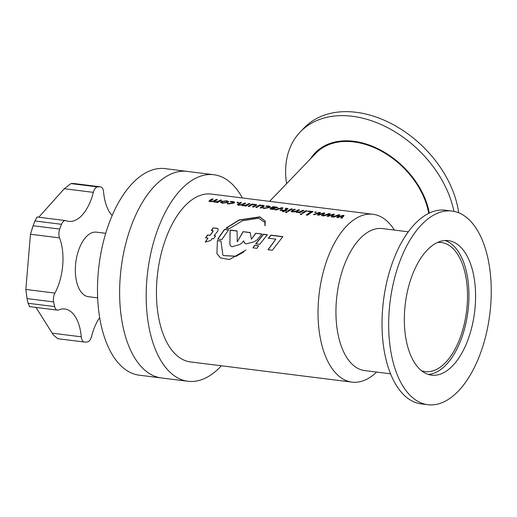 <?xml version="1.0" encoding="UTF-8"?>
<svg xmlns="http://www.w3.org/2000/svg" width="517" height="517" viewBox="0 0 517 517"><rect width="100%" height="100%" fill="white"/><g stroke="black" fill="none" stroke-linecap="round" stroke-linejoin="round"><path stroke-width="0.78" d="M221.405 365.784A104.085 53.587 -82.9 0 1 220.429 366.818A104.085 53.587 -82.9 0 1 187.988 381.275L139.286 375.187A104.085 53.587 -82.9 0 1 97.597 296.241A104.085 53.587 -82.9 0 1 132.669 183.083A104.085 53.587 -82.9 0 1 165.11 168.626L187.251 171.398A104.085 53.587 -82.9 0 0 154.809 185.855A104.085 53.587 -82.9 0 1 187.251 171.398L213.812 174.72A104.085 53.587 -82.9 0 1 242.383 197.959M161.42 377.953A104.085 53.587 -82.9 0 1 119.731 299.007A104.085 53.587 -82.9 0 1 154.809 185.855A104.085 53.587 -82.9 0 0 119.731 299.007A104.085 53.587 -82.9 0 0 161.42 377.953M59.138 236.586A7.807 4.02 97.1 0 0 59.52 237.865L30.464 234.233L33.133 225.742L59.694 229.063A7.807 4.02 97.1 0 0 59.138 236.586M84.355 342.028L57.788 338.706L53.122 334.719L52.217 333.181L81.272 336.813A7.807 4.02 97.1 0 0 81.492 338.26A7.807 4.02 97.1 0 0 84.355 342.028A7.807 4.02 97.1 0 0 84.536 342.041A78.061 40.19 97.1 0 0 87.379 341.957A7.807 4.02 97.1 0 0 91.535 336.509A41.631 21.436 97.1 0 1 99.671 317.625M27.052 298.587L25.85 289.442L54.905 293.074A7.807 4.02 97.1 0 0 53.613 301.909L27.052 298.587A78.061 40.19 97.1 0 0 27.537 300.952A78.061 40.19 97.1 0 0 28.08 303.266L54.64 306.587A7.807 4.02 97.1 0 0 57.452 310.116A7.807 4.02 97.1 0 0 58.615 309.942A41.631 21.436 97.1 0 1 64.825 309.011A41.631 21.436 97.1 0 1 81.272 336.813M30.464 234.233L25.85 289.442M112.157 215.55A41.631 21.436 97.1 0 1 103.6 192.059A7.807 4.02 97.1 0 0 100.518 186.844A7.807 4.02 97.1 0 0 100.337 186.831A78.061 40.19 97.1 0 0 97.493 186.915A7.807 4.02 97.1 0 0 93.338 192.356A41.631 21.436 97.1 0 1 68.716 221.366A41.631 21.436 97.1 0 1 66.066 220.694A7.807 4.02 97.1 0 0 65.575 220.572A7.807 4.02 97.1 0 0 61.51 224.307L34.949 220.985A78.061 40.19 97.1 0 0 33.553 224.591A78.061 40.19 97.1 0 0 33.133 225.742M34.949 220.985L37.011 217.062M93.338 192.356L64.282 188.724L38.788 217.224M64.282 188.724L70.932 183.593L97.493 186.915M100.337 186.831L73.776 183.509A78.061 40.19 97.1 0 0 70.932 183.593M73.776 183.509L100.518 186.844M105.727 233.316L96.472 232.159A32.526 16.744 97.1 0 0 79.605 247.585A32.526 16.744 97.1 0 0 76.464 281.035A32.526 16.744 97.1 0 0 88.401 296.713L97.655 297.87M53.613 301.909A78.061 40.19 97.1 0 0 54.64 306.587M61.51 224.307A78.061 40.19 97.1 0 0 59.694 229.063M54.905 293.074A41.631 21.436 97.1 0 0 59.52 237.865M35.964 307.428L52.217 333.181M29.559 306.31L28.08 303.266M427.85 404.708L421.213 403.88A97.577 50.233 -82.9 0 1 382.121 329.865A97.577 50.233 -82.9 0 1 415.009 223.783A97.577 50.233 -82.9 0 1 445.421 210.232L452.065 211.059A97.577 50.233 97.1 0 0 421.646 224.611A97.577 50.233 97.1 0 0 388.765 330.699A97.577 50.233 97.1 0 0 427.85 404.708A97.577 50.233 97.1 0 0 458.262 391.156A97.577 50.233 97.1 0 0 491.15 285.074A97.577 50.233 97.1 0 0 452.065 211.059M445.008 240.521A67.785 34.898 -82.9 0 1 468.945 294.373A67.785 34.898 -82.9 0 1 446.035 364.899A67.785 34.898 -82.9 0 1 428.263 374.418M452.672 365.732A67.785 34.898 -82.9 0 1 431.546 375.148A67.785 34.898 -82.9 0 1 404.397 323.732A67.785 34.898 -82.9 0 1 427.236 250.041A67.785 34.898 -82.9 0 1 448.368 240.625A67.785 34.898 -82.9 0 1 475.517 292.04A67.785 34.898 -82.9 0 1 452.672 365.732M429.31 213.094A72.328 51.067 -136.1 0 0 353.731 141.277A72.328 51.067 -136.1 0 0 310.581 158.745M453.932 211.363A97.577 68.89 -136.1 0 0 352.316 116.273A97.577 68.89 -136.1 0 0 300.312 131.887A97.577 68.89 -136.1 0 0 286.586 183.677M300.312 131.887L304.145 127.906A97.577 68.89 43.9 0 1 356.148 112.292A97.577 68.89 43.9 0 1 458.695 212.797M187.988 381.275A104.085 53.587 -82.9 0 1 146.292 302.329A104.085 53.587 -82.9 0 1 181.37 189.17A104.085 53.587 -82.9 0 1 213.812 174.72M408.307 231.816L382.431 228.579A71.559 36.836 97.1 0 0 360.123 238.518A71.559 36.836 97.1 0 0 336.011 316.314A71.559 36.836 97.1 0 0 364.672 370.586L390.548 373.823M376.628 372.085A84.568 43.538 -82.9 0 1 351.993 382.115A84.568 43.538 -82.9 0 1 318.117 317.968A84.568 43.538 -82.9 0 1 346.616 226.032A84.568 43.538 -82.9 0 1 372.977 214.284A84.568 43.538 -82.9 0 1 394.387 230.071M269.577 201.359L315.738 153.381A71.559 50.517 43.9 0 1 353.874 141.929A71.559 50.517 43.9 0 1 428.722 213.385M372.977 214.284L211.388 194.082A84.568 43.538 -82.9 0 0 185.028 205.824A84.568 43.538 -82.9 0 0 156.528 297.766A84.568 43.538 -82.9 0 0 190.405 361.913L351.993 382.115M332.683 216.959L338.629 214.794L339.876 214.949L338.131 216.985L342.939 215.331L344.07 215.473L342.092 218.135L340.845 217.98L342.81 215.77L337.898 217.612L336.767 217.47L338.564 215.24L333.814 217.101L332.683 216.959M323.047 215.757L328.993 213.586L330.24 213.747L328.495 215.783L333.303 214.128L334.434 214.271L332.457 216.933L331.21 216.778L333.058 214.549L328.263 216.41L327.125 216.268L328.928 214.032L324.178 215.899L323.047 215.757M313.412 214.549L319.357 212.384L320.605 212.539L318.886 214.581L323.661 212.92L324.799 213.062L322.821 215.725L321.574 215.57L323.532 213.359L318.627 215.201L317.49 215.059L319.286 212.83L314.543 214.691L313.412 214.549M316.255 212.241L314.782 212.054L315.977 211.918L316.262 212.364M315.066 212.397L314.782 212.054L315.984 212.041M296.5 212.493L295.459 211.686L292.402 211.976L291.142 211.421L291.827 210.645A84.568 43.538 97.1 0 1 294.302 209.249L295.433 209.391A84.568 43.538 97.1 0 0 293.158 210.671L292.577 211.259L293.43 211.608L296.241 211.039A84.568 43.538 97.1 0 1 298.496 209.773L299.627 209.915A84.568 43.538 97.1 0 0 297.281 211.24L296.797 211.77L297.643 212.138L300.435 211.563A84.568 43.538 97.1 0 1 302.691 210.303L303.822 210.438A84.568 43.538 97.1 0 0 299.802 212.849L298.671 212.707A84.568 43.538 97.1 0 1 299.362 212.241L296.5 212.493M301.805 214.284L300.629 214.529L300.332 214.096L301.514 213.864L301.818 214.4M300.629 214.529L300.332 214.096L301.534 213.986M307.111 210.852A84.568 43.538 97.1 0 0 303.091 213.262L301.96 213.12A84.568 43.538 97.1 0 1 305.98 210.71L307.111 210.852M307.453 215.201L306.206 215.046A84.568 43.538 97.1 0 1 311.247 211.776L307.731 211.337A84.568 43.538 97.1 0 1 308.358 211.007L313.121 211.602A84.568 43.538 97.1 0 0 307.453 215.201M292.37 209.01A84.568 43.538 97.1 0 0 288.35 211.414L287.219 211.279A84.568 43.538 97.1 0 1 291.239 208.868L292.37 209.01M287.064 212.435L285.888 212.687L285.591 212.254L286.78 212.022L287.077 212.558M285.888 212.687L285.591 212.254L286.793 212.138M282.508 210.193L284.221 210.529A84.439 43.473 97.1 0 1 286.347 209.223L286.334 209.101A84.568 43.538 97.1 0 0 284.214 210.406L282.508 210.193A84.568 43.538 97.1 0 0 281.888 210.606L283.594 210.82A84.568 43.538 97.1 0 0 282.424 211.653L283.781 211.634A84.568 43.538 97.1 0 1 284.725 210.962L285.862 211.104A84.568 43.538 97.1 0 1 286.476 210.69L285.345 210.548A84.568 43.538 97.1 0 1 287.633 209.152L287.025 208.299L285.823 208.248A84.568 43.538 97.1 0 0 285.197 208.577L286.063 208.584L286.334 209.101L286.063 208.584M288.098 208.7L287.633 209.152M275.089 209.76L281.713 207.679L282.961 207.834L281.435 210.555L280.188 210.4L281.636 208.073L276.337 209.915L275.089 209.76M270.637 208.08A84.568 43.538 97.1 0 1 273.215 206.613L274.346 206.755A84.568 43.538 97.1 0 0 273.648 207.123L276.492 206.981L277.448 207.866L271.793 208.202L272.22 208.958L274.876 208.913A84.568 43.538 97.1 0 0 274.184 209.372L271.503 209.366L270.048 208.758L270.637 208.08L270.061 208.816M277.81 207.485L277.448 207.866M271.793 208.202L271.438 208.681M264.801 208.034L268.51 207.375L269.021 206.826L265.848 206.289A84.568 43.538 97.1 0 1 266.468 205.953L268.64 205.999L270.469 206.774L269.816 207.491L264.206 208.454L262.869 208.118A84.568 43.538 97.1 0 1 263.56 207.66L264.814 208.151L268.51 207.375M262.029 205.579L259.101 206.031A84.568 43.538 97.1 0 0 256.833 207.479L255.702 207.336A84.568 43.538 97.1 0 1 259.721 204.926L260.852 205.068A84.568 43.538 97.1 0 0 260.161 205.436L262.991 205.294L264.355 205.818L263.644 206.516A84.568 43.538 97.1 0 0 261.259 208.028L260.122 207.886A84.568 43.538 97.1 0 1 262.377 206.451L262.907 205.934L262.029 205.579M254.429 204.629L251.508 205.081A84.568 43.538 97.1 0 0 249.239 206.529L248.108 206.386A84.568 43.538 97.1 0 1 252.128 203.976L253.259 204.118A84.568 43.538 97.1 0 0 252.561 204.486L255.398 204.344L256.762 204.868L256.044 205.566A84.568 43.538 97.1 0 0 253.66 207.078L252.529 206.936A84.568 43.538 97.1 0 1 254.784 205.501L255.308 204.984L254.429 204.629M242.647 205.76L241.607 204.952L238.55 205.249L237.29 204.687L237.975 203.911A84.568 43.538 97.1 0 1 240.45 202.515L241.581 202.658A84.568 43.538 97.1 0 0 239.306 203.937L238.725 204.532L239.578 204.881L242.383 204.305A84.568 43.538 97.1 0 1 244.644 203.039L245.775 203.181A84.568 43.538 97.1 0 0 243.429 204.506L242.945 205.036L243.791 205.404L246.583 204.829A84.568 43.538 97.1 0 1 248.839 203.569L249.97 203.711A84.568 43.538 97.1 0 0 245.95 206.115L244.819 205.973A84.568 43.538 97.1 0 1 245.51 205.507L242.647 205.76M238.479 202.515L237.006 202.334L238.201 202.192L238.486 202.645M237.29 202.67L237.006 202.334L238.208 202.315M229.089 203.569L232.799 202.91L233.309 202.36L230.13 201.824A84.568 43.538 97.1 0 1 230.756 201.488L232.928 201.533L234.75 202.309L234.104 203.032L228.495 203.989L227.157 203.653A84.568 43.538 97.1 0 1 227.842 203.194L229.102 203.692L232.799 202.91M227.932 202.296L222.362 203.22L220.455 202.354L221.179 201.494L226.666 200.751L228.598 201.559L227.932 202.296M214.303 202.212L213.262 201.404L210.206 201.701L208.946 201.145L209.631 200.37A84.568 43.538 97.1 0 1 212.106 198.974L213.237 199.116A84.568 43.538 97.1 0 0 210.962 200.389L210.38 200.984L211.233 201.333L214.044 200.764A84.568 43.538 97.1 0 1 216.3 199.497L217.431 199.64A84.568 43.538 97.1 0 0 215.085 200.958L214.6 201.488L215.447 201.863L218.239 201.287A84.568 43.538 97.1 0 1 220.494 200.021L221.625 200.163A84.568 43.538 97.1 0 0 217.605 202.574L216.474 202.431A84.568 43.538 97.1 0 1 217.166 201.966L214.303 202.212M437.524 242.454A65.052 33.489 -82.9 0 1 441.389 242.505A65.052 33.489 -82.9 0 1 467.446 291.846A65.052 33.489 -82.9 0 1 445.525 362.572A65.052 33.489 -82.9 0 1 425.245 371.607A65.052 33.489 -82.9 0 1 421.491 370.702M268.31 238.195L275.884 239.145L268.013 249.717L272.336 250.26L282.818 236.631L270.921 235.138L268.31 238.195M225.974 228.178L229.483 228.617L242.363 220.791L258.629 218.219L264.911 222.484L264.898 225.806L265.344 221.205L259.831 216.849L239.061 219.951L225.974 228.178M217.418 240.547L216.927 253.647L220.423 257.905L229.516 259.508L245.956 250.034L236.172 256.212L223.525 255.572L222.853 254.991L220.933 240.987L217.418 240.547L216.927 253.647M212.526 230.446L212.972 231.429L210.012 235.254L207.608 234.957L205.566 237.801L207.957 238.098L205.262 242.079L210.613 240.579L212.002 238.608L213.592 238.802L215.641 235.959L214.09 235.765L217.773 231.131L218.226 229.037L216.778 228.217L213.049 227.932L211.343 230.485L213.14 230.795M252.936 247.83L256.904 248.328L258.636 245.808L254.661 245.31L252.936 247.83M255.728 243.811L259.696 244.308L267.379 234.699L263.411 234.201L255.728 243.811M217.689 239.054L221.812 239.571L228.611 229.852L224.488 229.335L217.689 239.054M245.123 243.585L246.234 243.875L254.19 241.769L257.104 239.901L261.983 234.027L255.695 233.238L251.43 239.235L250.144 232.547L243.068 231.661L237.258 241.801L237.077 230.912L230.097 230.039L229.891 244.282L230.614 245.866L231.926 246.764L239.714 244.547L242.079 242.919L243.597 240.864L245.032 243.462M237.057 231.067L230.181 230.207L229.891 244.282M229.994 244.412L230.666 245.924M244.528 242.887L243.597 240.864M261.854 234.169L255.695 233.238M255.779 233.406L251.43 239.235M250.176 232.708L243.068 231.661M243.152 231.829L237.258 241.801M228.495 229.994L224.572 229.503L217.786 239.197M267.25 234.841L263.496 234.369L255.831 243.953M258.558 245.918L254.765 245.439L253.039 247.96M212.616 230.608L213.062 231.59L210.012 235.254M210.109 235.403L207.608 234.957M207.705 235.106L205.663 237.936M205.365 242.208L207.957 238.098M215.55 236.082L214.09 235.765M218.264 229.121L216.869 228.385L213.049 227.932M213.133 228.107L211.434 230.647M220.888 241.103L217.521 240.683M217.043 253.737L220.481 257.944M243.727 252.031L236.172 256.212M236.288 256.309L223.577 255.611M265.376 221.315L259.883 217.069L239.125 220.158L226.22 228.21M264.943 222.594L265.15 225.063M282.689 236.773L271.005 235.313L268.401 238.356M268.123 249.847L275.884 239.145M338.629 214.794L339.779 215.059M338.131 216.985L342.945 215.453L343.979 215.583M340.858 218.103L342.81 215.77M336.78 217.592L338.564 215.24M332.696 217.082L338.635 214.917M328.993 213.586L330.137 213.857M328.495 215.783L333.31 214.251L334.337 214.381M331.223 216.894L333.174 214.568M327.138 216.384L328.928 214.032M323.06 215.873L328.999 213.715M319.357 212.384L320.501 212.649M318.86 214.574L323.674 213.049L324.702 213.178M321.587 215.692L323.532 213.359M317.503 215.182L319.286 212.83M313.425 214.671L319.364 212.506M315.073 212.519L314.788 212.183M298.832 212.726A84.439 43.473 97.1 0 1 299.375 212.364L299.362 212.241M303.634 210.542L302.691 210.303M302.697 210.425A84.439 43.473 97.1 0 0 300.448 211.686L300.435 211.563M296.816 211.828L297.643 212.138M297.656 212.261L300.448 211.686M299.433 210.018L298.496 209.773M298.503 209.902A84.439 43.473 97.1 0 0 296.247 211.162L296.241 211.039M292.596 211.317L293.43 211.608M293.443 211.731L296.247 211.162M295.239 209.495L294.302 209.249M294.309 209.372A84.439 43.473 97.1 0 0 291.84 210.768L291.827 210.645M291.155 211.479L291.84 210.768M300.642 214.645L300.345 214.219M305.98 210.71L305.986 210.833A84.439 43.473 97.1 0 0 302.122 213.14M305.986 210.833L306.917 210.949M306.355 215.066A84.439 43.473 97.1 0 1 311.253 211.899L311.247 211.776M312.927 211.705L308.358 211.007M308.365 211.13A84.439 43.473 97.1 0 0 307.925 211.363M291.239 208.868L291.245 208.991A84.439 43.473 97.1 0 0 287.381 211.298M291.245 208.991L292.183 209.107M285.907 212.804L285.604 212.371M282.521 210.316A84.439 43.473 97.1 0 0 282.049 210.632M282.605 211.647A84.439 43.473 97.1 0 1 283.607 210.942L283.594 210.82M286.328 210.787L285.345 210.548M285.823 208.248L287.025 208.299M287.032 208.422L288.092 208.765M285.83 208.37A84.439 43.473 97.1 0 0 285.474 208.558M281.713 207.679L282.889 207.95M280.201 210.516L281.662 208.08M275.102 209.883L281.72 207.802M273.215 206.613L273.222 206.735A84.439 43.473 97.1 0 0 270.643 208.202M273.222 206.735L274.152 206.858M273.648 207.123L276.498 207.104L277.455 207.989M271.8 208.325L272.233 209.081L274.889 209.036M276.13 207.879L275.529 207.265L272.698 207.66A84.568 43.538 97.1 0 0 272.336 207.873L274.004 208.112L276.278 207.627M272.336 207.873L276.298 207.685M268.517 207.498L269.014 206.884M264.814 208.151L263.56 207.66M263.567 207.782A84.439 43.473 97.1 0 0 262.985 208.17M266.468 205.953L268.64 205.999M268.646 206.121L270.462 206.839M266.481 206.076A84.439 43.473 97.1 0 0 266.119 206.264M260.284 207.905A84.439 43.473 97.1 0 1 262.384 206.574L262.894 205.999M260.18 205.436L262.991 205.294M262.998 205.417L264.349 205.882M260.665 205.171L259.721 204.926M259.728 205.049A84.439 43.473 97.1 0 0 255.863 207.356M252.69 206.955A84.439 43.473 97.1 0 1 254.791 205.624L255.301 205.049M252.561 204.486L255.398 204.344M255.404 204.467L256.755 204.932M253.065 204.221L252.128 203.976M252.134 204.105A84.439 43.473 97.1 0 0 248.263 206.406M244.98 205.992A84.439 43.473 97.1 0 1 245.523 205.63L245.51 205.507M249.776 203.808L248.839 203.569M248.845 203.692A84.439 43.473 97.1 0 0 246.596 204.952L246.583 204.829M242.964 205.094L243.791 205.404M243.798 205.527L246.596 204.952M245.581 203.284L244.644 203.039M244.651 203.168A84.439 43.473 97.1 0 0 242.395 204.428L242.383 204.305M238.744 204.59L239.578 204.881M239.591 204.997L242.395 204.428M241.387 202.761L240.45 202.515M240.457 202.645A84.439 43.473 97.1 0 0 237.988 204.034L237.975 203.911M237.303 204.751L237.988 204.034M237.297 202.793L237.012 202.457M232.805 203.032L233.303 202.418M229.102 203.692L227.842 203.194M227.855 203.317A84.439 43.473 97.1 0 0 227.267 203.704M230.756 201.488L232.928 201.533M232.934 201.656L234.75 202.373M230.763 201.611A84.439 43.473 97.1 0 0 230.408 201.798M220.462 202.412L221.192 201.617L226.672 200.874L228.598 201.624M221.883 202.347L223.066 202.935L226.672 202.276L227.176 201.656M225.968 201.068L222.446 201.636L221.871 202.283L223.053 202.813L226.659 202.153L227.176 201.591L225.968 201.068M216.636 202.451A84.439 43.473 97.1 0 1 217.179 202.089L217.166 201.966M221.431 200.266L220.494 200.021M220.5 200.15A84.439 43.473 97.1 0 0 218.252 201.41L218.239 201.287M214.62 201.546L215.447 201.863M215.453 201.985L218.252 201.41M217.237 199.736L216.3 199.497M216.306 199.62A84.439 43.473 97.1 0 0 214.051 200.887L214.044 200.764M210.4 201.042L211.233 201.333M211.246 201.456L214.051 200.887M213.043 199.213L212.106 198.974M212.112 199.097A84.439 43.473 97.1 0 0 209.643 200.493L209.631 200.37M208.958 201.203L209.643 200.493M31.75 229.8L33.553 224.591M57.452 310.116L29.327 306.6M65.575 220.572L36.946 216.991"/></g></svg>
